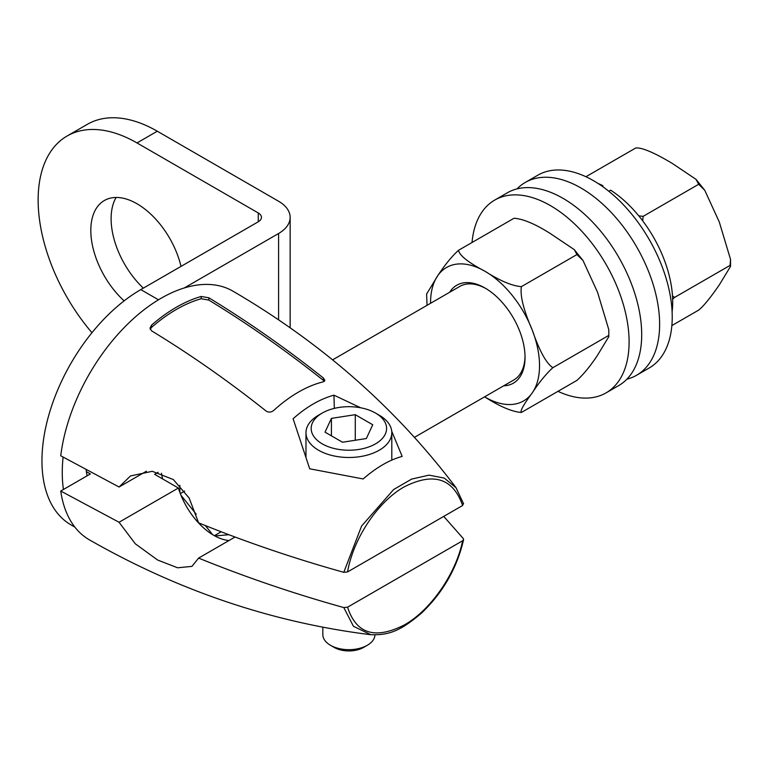 <?xml version="1.0" encoding="UTF-8"?>
<svg xmlns="http://www.w3.org/2000/svg" width="769" height="769" viewBox="0 0 769 769"><rect width="100%" height="100%" fill="white"/><g stroke="black" fill="none" stroke-linecap="round" stroke-linejoin="round"><path stroke-width="1.15" d="M91.963 332.708A139.795 80.707 60 0 1 67.095 136.017L87.397 124.299A139.795 80.707 60 0 1 157.289 131.22L278.58 201.247A39.507 22.81 0 0 1 290.153 217.377L290.153 327.69M116.109 197.47A65.307 37.71 -120 0 0 111.111 218.704A65.307 37.71 -120 0 0 143.342 288.144M67.095 136.017A139.795 80.707 60 0 1 136.988 142.938L258.278 212.965L258.278 221.78A10.795 6.229 0 0 0 261.441 217.377A10.795 6.229 0 0 0 258.278 212.965M146.418 471.214L119.06 487.017L60.741 455.786A143.572 82.889 -60 0 1 184.243 287.971L278.58 233.507A39.507 22.81 0 0 0 290.153 217.377M184.243 287.971A143.572 82.889 -60 0 1 232.892 291.134C322 343.099 396.4 408.656 456.113 487.815L463.313 503.311L462.63 505.493L347.569 571.925C353.298 538.473 377.973 501.503 404.321 486.815C433.62 472.012 453.056 478.241 462.63 505.493M443.732 516.403L463.313 538.569L463.611 539.598L462.63 540.751C456.007 573.684 430.659 610.259 404.321 624.957C375.089 639.798 356.172 633.867 347.569 607.183L343.791 607.568L353.423 626.274L370.831 634.713C272.572 622.544 178.735 590.909 89.329 539.8A143.572 82.889 -60 0 1 60.741 491.045L119.06 522.266L178.379 488.017L162.576 478.895A75.564 43.631 -120 0 1 161.48 473.271M343.791 607.568C293.989 593.687 245.59 577.192 198.594 558.092L191.952 566.378L177.601 567.791L157.626 560.024L135.277 543.779L119.06 522.266M86.388 471.618L90.386 473.925L60.741 491.045M181.013 266.391A65.307 37.71 -120 0 0 104.334 200.526A65.307 37.71 -120 0 0 90.809 230.421A65.307 37.71 -120 0 0 124.126 300.871M74.853 527.082L70.911 524.814A139.795 80.707 -60 0 1 49.485 412.79A139.795 80.707 -60 0 1 140.804 289.605L258.278 221.78M119.06 487.017L130.499 475.963L152.252 471.301L173.333 479.558L189.136 498.004L198.594 522.833C245.59 541.943 293.989 558.438 343.791 572.319L361.603 526.025L393.613 489.545L411.665 479.077L429.044 475.146L444.251 478.087L456.113 487.815M391.709 431.188L402.177 456.421C389.499 459.862 376.493 467.369 363.16 478.952L309.696 468.792L293.104 418.749C306.418 406.868 320.029 399.005 333.938 395.17L360.671 407.781M266.064 411.011C228.556 381.174 190.385 354.442 151.57 330.833L149.984 328.18L151.57 325.114A143.351 82.764 -60 0 1 201.18 296.469L208.812 297.776C247.637 321.394 285.799 348.117 323.316 377.964L324.893 380.328L323.316 381.828A125.808 72.632 -60 0 0 273.697 410.473C271.092 412.453 268.544 412.626 266.064 411.011M179.85 485.345L179.85 492.362A54.512 31.471 60 0 1 178.379 488.017M343.791 572.319L347.569 571.925M158.154 472.291L154.656 474.319L162.576 478.895M347.569 607.183L462.63 540.751M198.594 558.092L235.054 537.041M229.047 540.511A54.512 31.471 60 0 1 214.897 535.964A54.512 31.471 60 0 1 212.657 534.666A54.512 31.471 60 0 1 180.965 495.255A54.512 31.471 60 0 1 179.85 492.362M180.311 493.592L184.656 491.083M214.416 535.695L221.184 531.792M214.897 535.964L228.864 534.715M180.965 495.255L196.201 514.201M205.333 525.554L212.657 534.666M63.443 489.478A139.795 80.707 -60 0 1 63.106 457.142M87.099 475.828A106.872 61.703 -60 0 1 86.176 469.984M485.95 288.577A54.013 31.183 -120 0 0 459.833 286.395L332.621 359.844M449.663 292.268A56.55 32.654 60 0 1 485.047 288.039A56.55 32.654 60 0 1 525.035 357.297A56.55 32.654 60 0 1 503.676 385.827M414.414 437.359L513.846 379.953A54.013 31.183 -120 0 0 525.025 356.249M532.225 329.988C539.386 350.827 546.269 363.401 552.863 367.697C546.269 373.676 539.386 382.078 532.225 392.911C523.564 404.6 519.95 411.117 521.401 412.453C512.241 411.8 500.129 406.695 485.047 397.121L484.576 396.852A77.044 44.487 -120 0 0 485.047 397.121A77.044 44.487 -120 0 0 532.225 392.911A77.044 44.487 -120 0 0 532.225 329.997A77.044 44.487 -120 0 0 485.047 271.303C500.129 280.877 512.25 285.991 521.401 286.635C519.95 295.575 523.554 310.022 532.225 329.988M521.401 412.453L576.933 380.386C583.536 374.388 590.419 365.986 597.561 355.182L608.817 336.639L608.788 329.651L597.561 292.278L583.017 260.518L576.933 254.568L521.401 286.635M608.385 335.64L552.863 367.697M557.967 391.334A111.322 64.269 -120 0 0 606.039 392.892A111.322 64.269 -120 0 0 629.1 341.936A111.322 64.269 -120 0 0 580.508 229.902A111.322 64.269 -120 0 0 494.727 200.084A111.322 64.269 -120 0 0 472.031 242.495M606.039 392.892L618.641 385.615A111.322 64.269 -120 0 0 641.702 334.659A111.322 64.269 -120 0 0 593.11 222.635A111.322 64.269 -120 0 0 507.329 192.808L494.727 200.084M672.106 311.791A93.222 53.82 60 0 0 610.653 190.183L608.808 191.25M626.879 379.184A111.322 64.269 -120 0 0 636.578 375.272L649.18 367.995A111.322 64.269 -120 0 0 672.231 317.03A111.322 64.269 -120 0 0 623.64 205.006A111.322 64.269 -120 0 0 537.858 175.178L525.256 182.455A111.322 64.269 -120 0 0 517.018 188.886M636.578 375.272A111.322 64.269 -120 0 0 659.629 324.307A111.322 64.269 -120 0 0 611.038 212.282A111.322 64.269 -120 0 0 525.256 182.455M597.994 183.426A93.222 53.82 60 0 1 602.896 185.704L602.079 186.175M602.896 185.704L602.896 186.752M672.491 295.93L674.586 297.42L730.117 265.363L730.55 266.362L719.294 284.905C710.393 297.814 703.52 306.216 698.665 310.109L671.866 325.575M674.586 297.42L672.644 299.199M730.117 265.363L730.521 259.364L719.294 222.001L704.74 190.241L698.665 184.291L643.134 216.349L642.692 220.847M638.76 215.849L643.134 216.349M698.665 184.291L696.012 179.34L672.116 163.307C653.986 152.502 641.865 147.388 635.752 147.975L585.93 176.735M427.064 305.312L426.603 294.056L437.869 275.513C445.03 264.69 451.903 256.288 458.497 250.309C459.612 255.596 468.465 262.594 485.047 271.303A77.044 44.487 -120 0 0 437.869 275.513A77.044 44.487 -120 0 0 430.563 303.294M576.933 254.568L574.289 249.627L550.383 233.584C535.311 224.01 523.189 218.896 514.028 218.252L458.497 250.309M334.332 408.377L333.938 395.17M318.539 415.193A42.91 24.771 0 0 0 305.975 432.716A42.91 24.771 0 0 0 318.539 450.23A42.91 24.771 180 0 0 365.304 455.604A42.91 24.771 180 0 0 391.796 432.716A42.91 24.771 180 0 0 379.223 415.193L375.541 413.068A37.7 21.763 180 0 1 375.541 443.848A37.7 21.763 180 0 1 322.221 443.848A37.7 21.763 0 0 1 322.221 413.068L318.539 415.193M375.541 413.068A37.7 21.763 0 0 0 322.221 413.068M355.278 414.683L331.42 418.374L325.027 432.149L342.493 442.233L366.342 438.541L372.734 424.767L355.278 414.683L355.278 440.252M331.42 418.374L331.42 435.84M324.355 381.366L323.316 380.328C285.828 350.462 247.666 323.72 208.812 300.083L201.18 298.747A140.65 81.206 120 0 0 151.57 327.392L150.205 329.295M330.468 645.278L334.15 647.411A20.84 12.035 0 0 0 363.622 647.411L367.303 645.278A26.05 15.034 0 0 1 330.468 645.278L330.468 645.278A26.05 15.034 180 0 1 322.836 634.646L322.836 627.168M367.303 645.278A26.05 15.034 0 0 0 374.926 634.983M157.289 131.22L136.988 142.938M278.58 233.507L278.58 319.712M158.472 299.804L140.804 289.605M323.316 377.964L323.316 380.328M208.812 297.776L208.812 300.083M201.18 296.469L201.18 298.747M151.57 325.114L151.57 327.392M463.592 503.839L455.988 487.652M370.408 634.665C389.633 635.511 401.053 630.32 421.325 613.268C442.915 592.668 457.007 568.118 463.611 539.598M608.827 336.639L608.788 329.651M730.55 266.362L730.521 259.364M696.012 179.34L704.74 190.241M583.017 260.518L574.289 249.627M305.975 456.94L305.975 432.716M391.796 460.102L391.796 432.716"/></g></svg>
